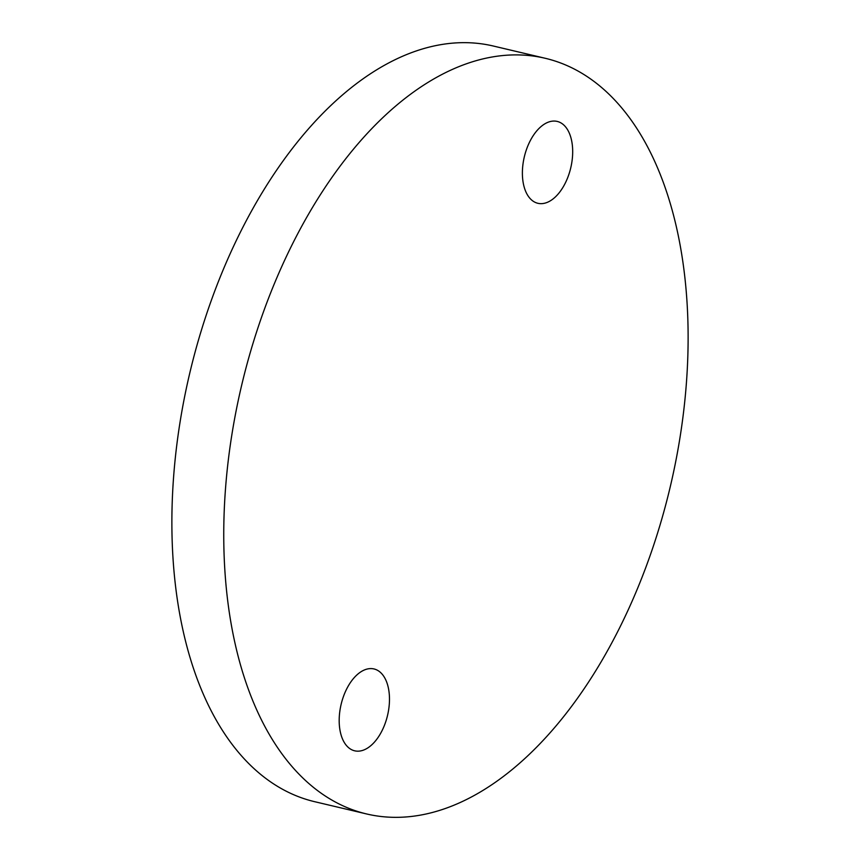 <?xml version="1.0" encoding="UTF-8"?>
<svg xmlns="http://www.w3.org/2000/svg" width="860" height="860" viewBox="0 0 860 860"><rect width="100%" height="100%" fill="white"/><g stroke="black" fill="none" stroke-linecap="round" stroke-linejoin="round"><path stroke-width="1.29" d="M385.721 721.798A42.065 23.854 103.3 0 0 373.992 668.951A42.065 23.854 103.3 0 0 342.946 697.965A42.065 23.854 103.3 0 0 354.675 750.812A42.065 23.854 103.3 0 0 385.721 721.798M568.922 174.279A42.065 23.854 103.3 0 0 557.194 121.421A42.065 23.854 103.3 0 0 526.148 150.446A42.065 23.854 103.3 0 0 537.865 203.293A42.065 23.854 103.3 0 0 568.922 174.279M258.516 326.101A388.247 220.214 103.3 0 0 366.747 813.99A388.247 220.214 103.3 0 0 653.353 546.143A388.247 220.214 103.3 0 0 545.122 58.254A388.247 220.214 103.3 0 0 258.516 326.101M545.122 58.254L493.253 46.01A388.247 220.214 103.3 0 0 206.647 313.857A388.247 220.214 103.3 0 0 314.878 801.746L366.747 813.99"/></g></svg>
